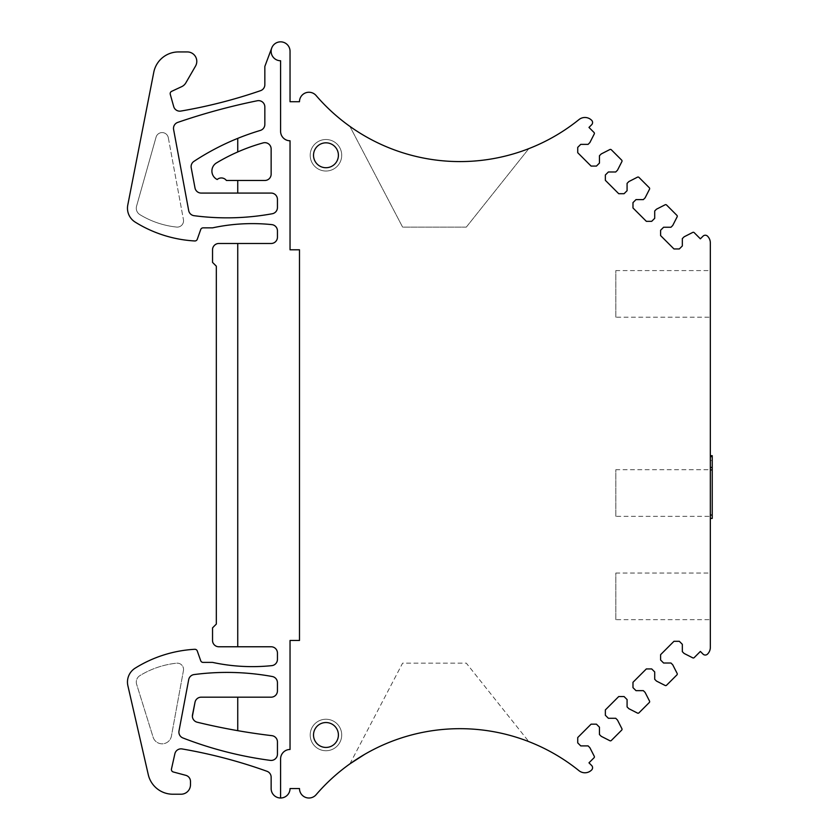 <?xml version="1.0" encoding="UTF-8"?>
<svg xmlns="http://www.w3.org/2000/svg" width="840" height="840" viewBox="0 0 840 840"><rect width="100%" height="100%" fill="white"/><g stroke="black" fill="none" stroke-linecap="round" stroke-linejoin="round"><path stroke-width="0.63" stroke-dasharray="4.2 3.15" d="M237.741 193.074L237.741 180.474M237.741 151.946L237.741 138.369M466.316 227.105L402.602 227.105L349.902 126.41A189.672 189.672 0 0 0 528.822 148.638L466.316 227.105L402.602 227.105L349.913 126.42A189.672 189.672 0 0 0 528.822 148.638L466.316 227.105M271.74 47.985A9.45 9.45 0 0 1 290.042 51.303L290.042 101.714L299.492 101.714A9.45 9.45 0 0 1 316.113 95.55A189.672 189.672 0 0 0 578.991 119.574A9.45 9.45 0 0 1 591.633 120.278A3.15 3.15 0 0 1 591.654 124.751L588.976 127.428L594.038 132.489A1.26 1.26 0 0 1 594.269 133.948L589.869 142.579L588.095 144.365L580.745 144.365L577.731 147.368L577.731 152.712L591.098 166.078L596.442 166.078L599.456 163.076L599.456 155.726L601.24 153.941L609.861 149.541A1.26 1.26 0 0 1 611.331 149.772L621.663 160.115A1.26 1.26 0 0 1 621.894 161.574L617.495 170.205L615.72 171.99L608.37 171.99L605.356 174.993L605.356 180.338L618.723 193.704L624.067 193.704L627.081 190.701L627.081 183.351L628.866 181.566L637.486 177.166A1.26 1.26 0 0 1 638.957 177.398L649.288 187.74A1.26 1.26 0 0 1 649.52 189.2L645.12 197.831L643.346 199.616L635.985 199.616L632.982 202.619L632.982 207.963L646.349 221.329L651.693 221.329L654.707 218.327L654.707 210.977L656.481 209.191L665.112 204.792A1.26 1.26 0 0 1 666.582 205.023L676.914 215.366A1.26 1.26 0 0 1 677.145 216.825L672.746 225.456L670.971 227.241L663.611 227.241L660.607 230.244L660.607 235.589L673.974 248.955L679.319 248.955L682.332 245.952L682.332 238.602L684.106 236.817L692.738 232.417A1.26 1.26 0 0 1 694.207 232.649L700.371 238.822L703.049 236.145A3.15 3.15 0 0 1 707.469 236.114A9.45 9.45 0 0 1 710.336 242.897L710.336 647.367A9.45 9.45 0 0 1 707.469 654.15A3.15 3.15 0 0 1 703.049 654.119L700.371 651.441L694.207 657.605A1.26 1.26 0 0 1 692.738 657.836L684.106 653.447L682.332 651.662L682.332 644.312L679.319 641.298L673.974 641.298L660.607 654.665L660.607 660.02L663.611 663.023L670.971 663.023L672.746 664.808L677.145 673.439A1.26 1.26 0 0 1 676.914 674.898L666.582 685.23A1.26 1.26 0 0 1 665.112 685.461L656.481 681.072L654.707 679.287L654.707 671.937L651.693 668.924L646.349 668.924L632.982 682.29L632.982 687.645L635.985 690.648L643.346 690.648L645.12 692.433L649.52 701.064A1.26 1.26 0 0 1 649.288 702.524L638.957 712.856A1.26 1.26 0 0 1 637.486 713.087L628.866 708.698L627.081 706.913L627.081 699.562L624.067 696.549L618.723 696.549L605.356 709.916L605.356 715.26L608.37 718.274L615.72 718.274L617.495 720.058L621.894 728.69A1.26 1.26 0 0 1 621.663 730.149L611.331 740.481A1.26 1.26 0 0 1 609.861 740.712L601.24 736.323L599.456 734.538L599.456 727.188L596.442 724.175L591.098 724.175L577.731 737.541L577.731 742.885L580.745 745.899L588.095 745.899L589.869 747.684L594.269 756.304A1.26 1.26 0 0 1 594.038 757.775L588.976 762.836L591.654 765.502A3.15 3.15 0 0 1 591.727 769.881A9.45 9.45 0 0 1 578.991 770.69A189.672 189.672 0 0 0 316.113 794.714A9.45 9.45 0 0 1 299.492 788.55L290.042 788.55A9.45 9.45 0 0 1 280.592 798A9.45 9.45 0 0 1 271.142 788.55L271.142 777.21A6.3 6.3 0 0 0 266.963 771.278A504.105 504.105 0 0 0 182.102 748.944A6.3 6.3 0 0 0 174.878 753.774L171.476 768.989A2.52 2.52 0 0 0 173.282 771.971L185.808 775.331A6.3 6.3 0 0 1 190.481 781.41L190.481 784.77A9.45 9.45 0 0 1 181.031 794.22L172.841 794.22A25.2 25.2 0 0 1 148.271 774.648L127.88 685.713A16.38 16.38 0 0 1 135.188 668.147A126.021 126.021 0 0 1 194.754 649.299A2.52 2.52 0 0 1 197.274 650.969L200.708 660.712A2.52 2.52 0 0 0 203.081 662.393L212.541 662.393A189.042 189.042 0 0 0 271.782 665.637A6.3 6.3 0 0 0 277.442 659.369L277.442 653.069A6.3 6.3 0 0 0 271.142 646.769L218.841 646.769A6.3 6.3 0 0 1 212.541 640.469L212.541 627.869L216.321 624.089L216.321 266.175L212.541 262.395L212.541 249.795A6.3 6.3 0 0 1 218.841 243.484L271.142 243.484A6.3 6.3 0 0 0 277.442 237.184L277.442 230.885A6.3 6.3 0 0 0 271.782 224.616A189.042 189.042 0 0 0 212.541 227.861L203.081 227.861A2.52 2.52 0 0 0 200.708 229.541L197.274 239.285A2.52 2.52 0 0 1 194.754 240.965A126.021 126.021 0 0 1 135.188 222.107A16.38 16.38 0 0 1 127.775 205.054L153.773 72.293A25.2 25.2 0 0 1 178.511 51.933L187.331 51.933A9.45 9.45 0 0 1 195.521 66.108L185.861 82.835A9.45 9.45 0 0 1 181.671 86.667L171.623 91.35A2.52 2.52 0 0 0 170.268 94.322L173.702 106.564A6.3 6.3 0 0 0 180.831 111.069A504.105 504.105 0 0 0 260.589 90.657A6.3 6.3 0 0 0 264.841 84.693L264.841 66.423L271.74 47.985A9.45 9.45 0 0 0 280.592 60.753L280.592 131.323A9.45 9.45 0 0 0 290.042 140.774L290.042 249.795L299.492 249.795L299.492 640.469L290.042 640.469L290.042 749.48A9.45 9.45 0 0 0 280.592 758.929L280.592 798M194.061 674.573A6.3 6.3 0 0 0 188.696 679.644L179.004 730.916A6.3 6.3 0 0 0 182.91 737.961A378.074 378.074 0 0 0 270.312 760.379A6.3 6.3 0 0 0 277.442 754.142L277.442 741.92A6.3 6.3 0 0 0 271.877 735.662A630.126 630.126 0 0 1 197.179 722.211A6.3 6.3 0 0 1 192.497 714.851L195.017 702.25A6.3 6.3 0 0 1 201.191 697.179L271.142 697.179A6.3 6.3 0 0 0 277.442 690.879L277.442 682.71A6.3 6.3 0 0 0 272.265 676.515A252.053 252.053 0 0 0 194.061 674.573M191.216 167.779L194.996 187.94A6.3 6.3 0 0 0 201.191 193.074L271.142 193.074A6.3 6.3 0 0 1 277.442 199.385L277.442 207.553A6.3 6.3 0 0 1 272.265 213.749A252.053 252.053 0 0 1 194.061 215.691A6.3 6.3 0 0 1 188.696 210.588L173.607 129.507A6.3 6.3 0 0 1 177.755 122.398A630.126 630.126 0 0 1 257.281 100.758A6.3 6.3 0 0 1 264.841 106.932L264.841 124.394A6.3 6.3 0 0 1 260.337 130.431A252.053 252.053 0 0 0 193.956 161.353A6.3 6.3 0 0 0 191.216 167.779M263.151 142.895A189.042 189.042 0 0 0 216.5 162.918A9.45 9.45 0 0 0 217.203 179.519A6.3 6.3 0 0 1 226.401 180.474L264.841 180.474A6.3 6.3 0 0 0 271.142 174.174L271.142 148.974A6.3 6.3 0 0 0 263.151 142.895M325.962 719.24A15.75 15.75 0 0 0 310.202 734.99A15.75 15.75 0 0 0 325.962 750.74A15.75 15.75 0 0 0 341.712 734.99A15.75 15.75 0 0 0 325.962 719.24A15.75 15.75 0 0 0 310.202 734.99A15.75 15.75 0 0 0 325.962 750.74A15.75 15.75 0 0 0 341.712 734.99A15.75 15.75 0 0 0 325.962 719.24M325.962 139.514A15.75 15.75 0 0 0 310.202 155.274A15.75 15.75 0 0 0 325.962 171.024A15.75 15.75 0 0 0 341.712 155.274A15.75 15.75 0 0 0 325.962 139.514A15.75 15.75 0 0 1 341.712 155.274A15.75 15.75 0 0 1 325.962 171.024A15.75 15.75 0 0 1 310.202 155.274A15.75 15.75 0 0 1 325.962 139.514M349.902 763.865L364.718 754.32A189.672 189.672 0 0 1 528.822 741.625A189.672 189.672 0 0 0 364.718 754.32M710.336 573.048L710.336 619.678L710.336 573.048L615.815 573.048L615.815 619.678L710.336 619.678M710.336 469.707L710.336 516.337L710.336 469.707L615.815 469.707L615.815 516.337L710.336 516.337M710.336 270.585L710.336 317.216L710.336 270.585L615.815 270.585L615.815 317.216L710.336 317.216M710.336 456.11L710.336 518.438L710.336 456.11L712.226 455.69M315.042 740.953A12.443 12.443 0 0 0 331.926 745.909A12.443 12.443 0 0 0 336.882 729.025A12.443 12.443 0 0 0 319.988 724.07A12.443 12.443 0 0 0 315.042 740.953M336.882 161.238A12.443 12.443 0 0 0 331.926 144.354A12.443 12.443 0 0 0 315.042 149.31A12.443 12.443 0 0 0 319.988 166.194A12.443 12.443 0 0 0 336.882 161.238M237.741 646.769L237.741 243.484M237.741 697.179L237.741 730.663M349.913 763.844L402.602 663.149L466.316 663.149L528.822 741.625L466.316 663.149L402.602 663.149L349.913 763.844M615.815 619.678L615.815 573.048M615.815 516.337L615.815 469.707M615.815 317.216L615.815 270.585M712.226 518.438L712.226 456.11M194.996 702.324L192.381 716.321M712.226 500.157L712.226 460.509L712.226 500.157L710.336 500.157L710.336 460.509L712.226 460.509M710.336 500.157L710.336 467.817L712.226 467.817M710.336 460.509L710.336 467.817M176.631 227.073A6.3 6.3 0 0 0 183.446 219.66A6.3 6.3 0 0 1 176.631 227.073A88.221 88.221 0 0 1 139.912 214.662A88.221 88.221 0 0 0 176.631 227.073M168.315 137.75L183.446 219.66L168.315 137.75A6.3 6.3 0 0 0 156.051 137.183L136.573 206.147A7.56 7.56 0 0 0 139.912 214.662A7.56 7.56 0 0 1 136.573 206.147L156.051 137.183A6.3 6.3 0 0 1 168.315 137.75M183.446 670.593A6.3 6.3 0 0 0 176.6 663.191A88.221 88.221 0 0 0 139.902 675.612A7.56 7.56 0 0 0 136.637 684.306L153.101 737.174A9.45 9.45 0 0 0 171.423 736.061L183.446 670.593A6.3 6.3 0 0 0 176.6 663.191A88.221 88.221 0 0 0 139.902 675.612A7.56 7.56 0 0 0 136.637 684.306L153.101 737.174A9.45 9.45 0 0 0 171.423 736.061L183.446 670.593M710.336 518.175L712.226 518.175"/><path stroke-width="1.26" d="M237.741 193.074L237.741 180.474L264.841 180.474A6.3 6.3 0 0 0 271.142 174.174L271.142 148.974A6.3 6.3 0 0 0 263.151 142.895A189.042 189.042 0 0 0 237.741 151.946L237.741 138.369A252.053 252.053 0 0 0 193.956 161.353A6.3 6.3 0 0 0 191.216 167.779L194.996 187.94A6.3 6.3 0 0 0 201.191 193.074L271.142 193.074A6.3 6.3 0 0 1 277.442 199.385L277.442 207.553A6.3 6.3 0 0 1 272.265 213.749A252.053 252.053 0 0 1 194.061 215.691A6.3 6.3 0 0 1 188.696 210.588L173.607 129.507A6.3 6.3 0 0 1 177.755 122.398A630.126 630.126 0 0 1 257.281 100.758A6.3 6.3 0 0 1 264.841 106.932L264.841 124.394A6.3 6.3 0 0 1 260.337 130.431A252.053 252.053 0 0 0 237.741 138.369M271.74 47.985A9.45 9.45 0 0 1 290.042 51.303L290.042 101.714L299.492 101.714A9.45 9.45 0 0 1 316.113 95.55A189.672 189.672 0 0 0 578.991 119.574A9.45 9.45 0 0 1 591.633 120.278A3.15 3.15 0 0 1 591.654 124.751L588.976 127.428L594.038 132.489A1.26 1.26 0 0 1 594.269 133.948L589.869 142.579L588.095 144.365L580.745 144.365L577.731 147.368L577.731 152.712L591.098 166.078L596.442 166.078L599.456 163.076L599.456 155.726L601.24 153.941L609.861 149.541A1.26 1.26 0 0 1 611.331 149.772L621.663 160.115A1.26 1.26 0 0 1 621.894 161.574L617.495 170.205L615.72 171.99L608.37 171.99L605.356 174.993L605.356 180.338L618.723 193.704L624.067 193.704L627.081 190.701L627.081 183.351L628.866 181.566L637.486 177.166A1.26 1.26 0 0 1 638.957 177.398L649.288 187.74A1.26 1.26 0 0 1 649.52 189.2L645.12 197.831L643.346 199.616L635.985 199.616L632.982 202.619L632.982 207.963L646.349 221.329L651.693 221.329L654.707 218.327L654.707 210.977L656.481 209.191L665.112 204.792A1.26 1.26 0 0 1 666.582 205.023L676.914 215.366A1.26 1.26 0 0 1 677.145 216.825L672.746 225.456L670.971 227.241L663.611 227.241L660.607 230.244L660.607 235.589L673.974 248.955L679.319 248.955L682.332 245.952L682.332 238.602L684.106 236.817L692.738 232.417A1.26 1.26 0 0 1 694.207 232.649L700.371 238.822L703.049 236.145A3.15 3.15 0 0 1 707.469 236.114A9.45 9.45 0 0 1 710.336 242.897L710.336 647.367A9.45 9.45 0 0 1 707.469 654.15A3.15 3.15 0 0 1 703.049 654.119L700.371 651.441L694.207 657.605A1.26 1.26 0 0 1 692.738 657.836L684.106 653.447L682.332 651.662L682.332 644.312L679.319 641.298L673.974 641.298L660.607 654.665L660.607 660.02L663.611 663.023L670.971 663.023L672.746 664.808L677.145 673.439A1.26 1.26 0 0 1 676.914 674.898L666.582 685.23A1.26 1.26 0 0 1 665.112 685.461L656.481 681.072L654.707 679.287L654.707 671.937L651.693 668.924L646.349 668.924L632.982 682.29L632.982 687.645L635.985 690.648L643.346 690.648L645.12 692.433L649.52 701.064A1.26 1.26 0 0 1 649.288 702.524L638.957 712.856A1.26 1.26 0 0 1 637.486 713.087L628.866 708.698L627.081 706.913L627.081 699.562L624.067 696.549L618.723 696.549L605.356 709.916L605.356 715.26L608.37 718.274L615.72 718.274L617.495 720.058L621.894 728.69A1.26 1.26 0 0 1 621.663 730.149L611.331 740.481A1.26 1.26 0 0 1 609.861 740.712L601.24 736.323L599.456 734.538L599.456 727.188L596.442 724.175L591.098 724.175L577.731 737.541L577.731 742.885L580.745 745.899L588.095 745.899L589.869 747.684L594.269 756.304A1.26 1.26 0 0 1 594.038 757.775L588.976 762.836L591.654 765.502A3.15 3.15 0 0 1 591.727 769.881A9.45 9.45 0 0 1 578.991 770.69A189.672 189.672 0 0 0 316.113 794.714A9.45 9.45 0 0 1 299.492 788.55L290.042 788.55A9.45 9.45 0 0 1 280.592 798L280.592 758.929A9.45 9.45 0 0 1 290.042 749.48L290.042 640.469L299.492 640.469L299.492 249.795L290.042 249.795L290.042 140.774A9.45 9.45 0 0 1 280.592 131.323L280.592 60.753A9.45 9.45 0 0 1 271.73 48.006L264.841 66.423L264.841 84.693A6.3 6.3 0 0 1 260.589 90.657A504.105 504.105 0 0 1 180.831 111.069A6.3 6.3 0 0 1 173.702 106.564L170.268 94.322A2.52 2.52 0 0 1 171.623 91.35L181.671 86.667A9.45 9.45 0 0 0 185.861 82.835L195.521 66.108A9.45 9.45 0 0 0 187.331 51.933L178.511 51.933A25.2 25.2 0 0 0 153.773 72.293L127.775 205.054A16.38 16.38 0 0 0 135.177 222.096A16.38 16.38 0 0 0 135.188 222.107A126.021 126.021 0 0 0 194.439 240.944A126.021 126.021 0 0 0 194.754 240.965A2.52 2.52 0 0 0 197.274 239.285L200.708 229.541A2.52 2.52 0 0 1 203.081 227.861L212.541 227.861A189.042 189.042 0 0 1 271.782 224.616A6.3 6.3 0 0 1 277.442 230.885L277.442 237.184A6.3 6.3 0 0 1 271.142 243.484L237.741 243.484L237.741 646.769L271.142 646.769A6.3 6.3 0 0 1 277.442 653.069L277.442 659.369A6.3 6.3 0 0 1 271.782 665.637A189.042 189.042 0 0 1 212.541 662.393L203.081 662.393A2.52 2.52 0 0 1 200.708 660.712L197.274 650.969A2.52 2.52 0 0 0 194.754 649.299A126.021 126.021 0 0 0 194.439 649.309A126.021 126.021 0 0 0 135.188 668.147A16.38 16.38 0 0 0 127.88 685.713L148.271 774.648A25.2 25.2 0 0 0 172.841 794.22L181.031 794.22A9.45 9.45 0 0 0 190.481 784.77L190.481 781.41A6.3 6.3 0 0 0 185.808 775.331L173.282 771.971A2.52 2.52 0 0 1 171.476 768.989L174.878 753.774A6.3 6.3 0 0 1 182.102 748.944A504.105 504.105 0 0 1 266.963 771.278A6.3 6.3 0 0 1 271.142 777.21L271.142 788.55A9.45 9.45 0 0 0 280.592 798M315.042 740.953A12.443 12.443 0 0 0 331.926 745.909A12.443 12.443 0 0 0 336.882 729.025A12.443 12.443 0 0 0 319.988 724.07A12.443 12.443 0 0 0 315.042 740.953M336.882 161.238A12.443 12.443 0 0 0 331.926 144.354A12.443 12.443 0 0 0 315.042 149.31A12.443 12.443 0 0 0 319.988 166.194A12.443 12.443 0 0 0 336.882 161.238M237.741 646.769L218.841 646.769A6.3 6.3 0 0 1 212.541 640.469L212.541 627.869L216.321 624.089L216.321 266.175L212.541 262.395L212.541 249.795A6.3 6.3 0 0 1 218.841 243.484L237.741 243.484M349.913 763.854L364.718 754.32M194.996 702.324L195.017 702.25A6.3 6.3 0 0 1 201.191 697.179L271.142 697.179A6.3 6.3 0 0 0 277.442 690.879L277.442 682.71A6.3 6.3 0 0 0 272.265 676.515A252.053 252.053 0 0 0 194.061 674.573A6.3 6.3 0 0 0 188.696 679.644L179.004 730.916A6.3 6.3 0 0 0 182.91 737.961A378.074 378.074 0 0 0 270.312 760.379A6.3 6.3 0 0 0 277.442 754.142L277.442 741.92A6.3 6.3 0 0 0 271.877 735.662A630.126 630.126 0 0 1 197.179 722.211A6.3 6.3 0 0 1 192.497 714.851L194.996 702.324L192.381 716.321M710.336 455.69L712.226 455.69L712.226 518.438L710.336 518.438M237.741 697.179L237.741 730.663M237.741 151.946A189.042 189.042 0 0 0 216.5 162.918A9.45 9.45 0 0 0 217.203 179.519A6.3 6.3 0 0 1 226.401 180.474L237.741 180.474M710.336 456.635L712.226 456.635M710.336 515.046L712.226 515.046M710.336 469.938L712.226 469.938M710.336 467.418L712.226 467.418"/></g></svg>
